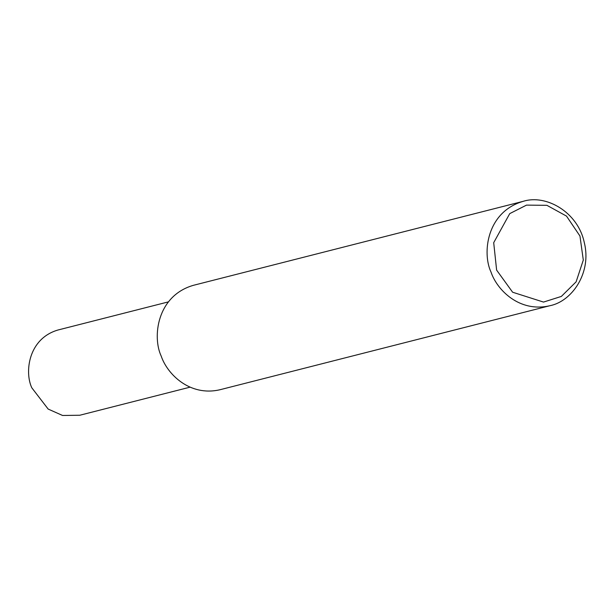 <?xml version="1.0" encoding="UTF-8"?>
<svg xmlns="http://www.w3.org/2000/svg" width="616" height="616" viewBox="0 0 616 616"><rect width="100%" height="100%" fill="white"/><g stroke="black" fill="none" stroke-linecap="round" stroke-linejoin="round"><path stroke-width="0.92" d="M491.037 272.133C482.082 253.345 486.486 211.942 523.192 201.332C546.13 194.025 577.993 212.181 584.284 242.573C591.914 272.68 572.002 301.455 549.788 305.744C519.404 312.836 496.95 289.851 491.037 272.133M496.627 270.124L493.701 242.689L509.74 213.621L526.503 205.12L546.893 205.32L566.512 216.108L579.956 236.028L583.306 260.075L576.114 281.835L561.361 296.419L543.512 302.079L512.62 292.223L496.627 270.124M549.788 305.744L219.974 389.736C189.589 396.827 167.136 373.843 161.223 356.133C152.275 337.345 156.672 295.934 193.386 285.324L523.192 201.332M190.113 387.148L79.787 415.246L62.57 415.477L48.163 409.07L31.809 387.803C24.494 372.457 28.09 338.646 58.066 329.983L168.399 301.879"/></g></svg>

